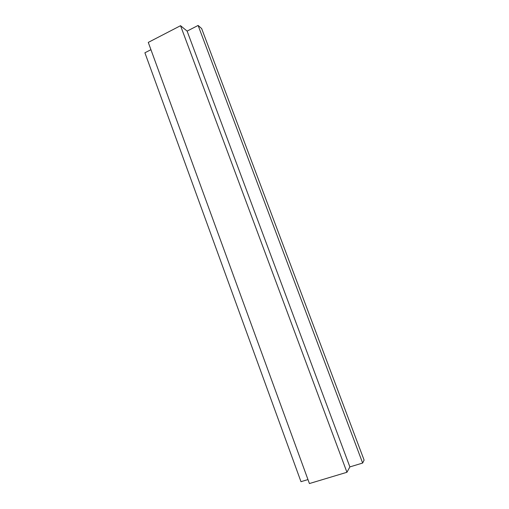 <?xml version="1.0" encoding="UTF-8"?>
<svg xmlns="http://www.w3.org/2000/svg" width="509" height="509" viewBox="0 0 509 509"><rect width="100%" height="100%" fill="white"/><g stroke="black" fill="none" stroke-linecap="round" stroke-linejoin="round"><path stroke-width="0.76" d="M346.941 472.276L180.542 25.698L148.278 42.4L309.421 483.55L346.941 472.276L349.88 466.906L362.643 463.05L364.1 460.104L201.653 28.555L198.116 25.45L362.643 463.05M180.542 25.698L187.115 31.1L349.88 466.906M187.115 31.1L198.116 25.45M150.938 49.685L144.9 52.79L300.984 481.686L307.97 479.573"/></g></svg>
